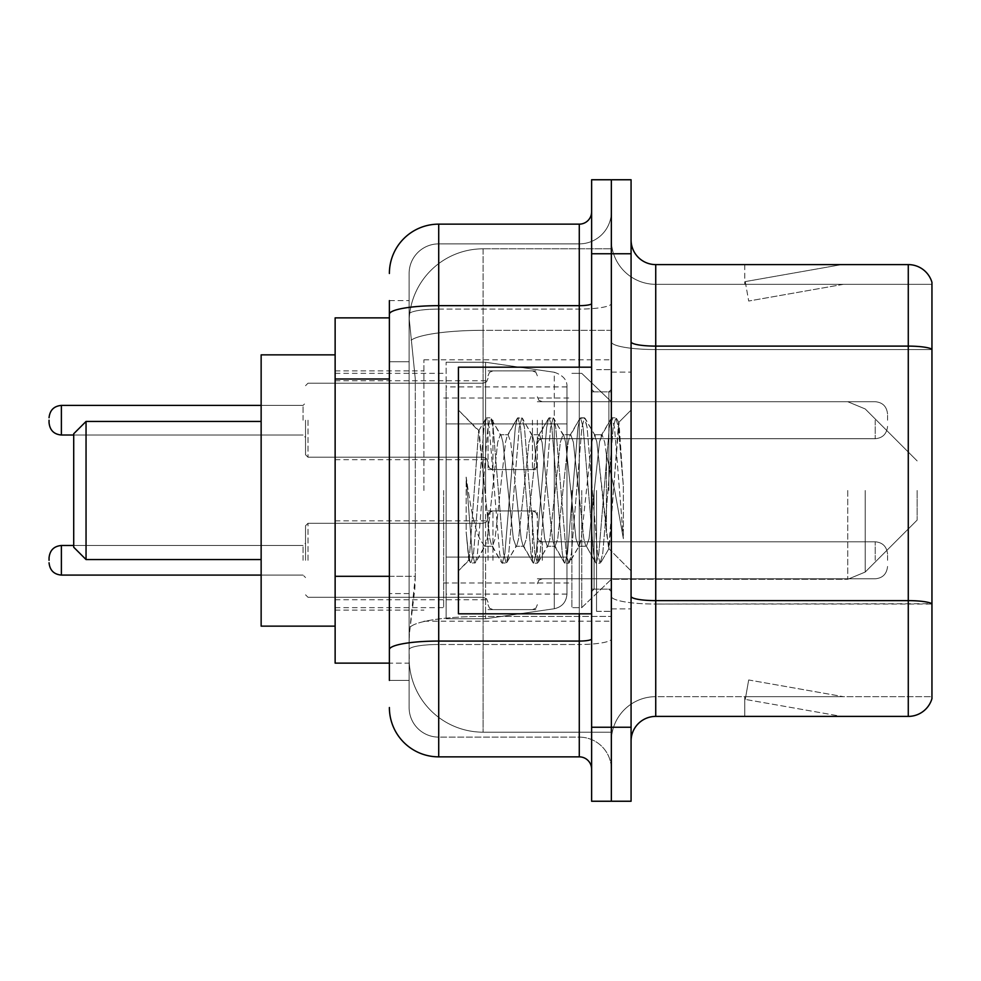 <?xml version="1.0" encoding="UTF-8"?>
<svg xmlns="http://www.w3.org/2000/svg" width="981" height="981" viewBox="0 0 981 981"><rect width="100%" height="100%" fill="white"/><g stroke="black" fill="none" stroke-linecap="round" stroke-linejoin="round"><path stroke-width="0.74" stroke-dasharray="4.91 3.68" d="M611.347 490.5L611.347 359.794L611.347 490.5M423.915 490.5L423.915 359.794L423.915 490.5M488.035 420.211L488.035 469.543L488.035 420.211M335.134 420.211L335.134 380.751L335.134 420.211M488.035 560.298L488.035 510.966L488.035 560.298M335.134 560.298L335.134 520.837L335.134 560.298M537.355 420.211L537.355 469.543L537.355 420.211M537.355 560.298L537.355 510.966L537.355 560.298M611.347 560.298L611.347 541.794L611.347 560.298M389.383 576.301L415.294 576.301L414.816 589.152L409.42 633.542L415.294 576.301L415.294 379.009L415.294 576.301L335.134 576.301L335.134 663.131L409.285 663.131L409.114 658.202A73.992 73.992 0 0 0 483.106 732.182L611.347 732.182L611.347 616.411L611.347 732.182L483.106 732.182L483.106 616.411L483.106 732.182A73.992 73.992 0 0 1 409.114 658.202L409.114 643.156L409.285 663.131L389.383 663.131M409.42 633.542L409.114 643.156L409.42 633.542M335.134 490.5L335.134 626.136L335.134 490.5M483.106 248.818L611.347 248.818L611.347 330.327L611.347 248.818L483.106 248.818A73.992 73.992 0 0 0 409.224 318.874L415.294 379.009L409.224 318.874A73.992 73.992 0 0 1 483.106 248.818L483.106 330.327L611.347 330.327L611.347 616.411L611.347 330.327L483.106 330.327L483.106 248.818A73.992 73.992 0 0 0 409.224 318.874M611.347 420.211L611.347 438.715L611.347 420.211M389.383 317.869L335.134 317.869L335.134 576.301M389.383 680.397L409.114 680.397L409.114 300.603L409.114 680.397L389.383 680.397L389.383 593.566L389.383 649.643A49.32 8.559 180 0 1 438.715 641.071L579.28 641.071L579.28 756.854A12.336 12.336 0 0 1 591.617 769.178L591.617 211.822L591.617 769.178M389.383 707.522A49.32 49.32 0 0 0 438.715 756.854L438.715 737.123A29.589 29.589 0 0 1 409.114 707.522L409.114 314.239L409.114 707.522A29.589 29.589 0 0 0 438.715 737.123L579.28 737.123L579.28 658.202L579.28 737.123L438.715 737.123L438.715 644.492L579.28 644.492L579.28 658.202L579.28 644.492A32.066 5.567 0 0 0 611.347 638.925L611.347 303.521L611.347 638.925A32.066 5.567 0 0 1 579.28 644.492L579.28 309.089L579.28 644.492L438.715 644.492L438.715 243.877L579.28 243.877A32.066 32.066 0 0 0 611.347 211.822L611.347 303.521L611.347 211.822A32.066 32.066 0 0 1 579.28 243.877L579.28 309.089L579.28 243.877A32.066 32.066 0 0 0 611.347 211.822M591.617 490.5L591.617 613.812L591.617 490.5M591.617 253.748L591.617 179.756L611.347 179.756L611.347 253.748L611.347 179.756L631.077 179.756L631.077 253.748L611.347 253.748L611.347 727.252L611.347 253.748L591.617 253.748L591.617 727.252L611.347 727.252L611.347 801.244L611.347 727.252L631.077 727.252L631.077 253.748M631.077 727.252L631.077 801.244L591.617 801.244L591.617 727.252M409.114 273.478A29.589 29.589 0 0 1 438.715 243.877A29.589 29.589 0 0 0 409.114 273.478L409.114 314.239L409.114 273.478A29.589 29.589 0 0 1 438.715 243.877L438.715 224.146A49.32 49.32 0 0 0 389.383 273.478A49.32 49.32 0 0 1 438.715 224.146L579.28 224.146A12.336 12.336 0 0 0 591.617 211.822A12.336 12.336 0 0 1 579.28 224.146L579.28 641.071A12.336 2.146 -0 0 0 591.617 638.925M438.715 756.854L579.28 756.854M389.383 361.744L389.383 593.566L389.383 300.603L389.383 361.744L409.114 361.744L389.383 361.744M389.383 300.603L409.114 300.603L389.383 300.603L389.383 649.643M438.715 243.877L579.28 243.877M611.347 769.178A32.066 32.066 0 0 0 579.28 737.123A32.066 32.066 0 0 1 611.347 769.178A32.066 32.066 0 0 0 579.28 737.123M631.077 490.5L631.077 372.118L631.077 490.5M596.546 490.5L596.546 611.347L596.546 490.5M611.347 617.76L611.347 341.829L611.347 617.76M631.077 596.338L631.077 341.829L631.077 596.338A24.66 4.28 0 0 0 655.737 600.63L908.271 600.63A24.66 4.28 180 0 1 931.95 603.707L655.737 604.051L655.737 696.669A44.39 44.39 0 0 0 611.347 741.072A44.39 44.39 0 0 1 655.737 696.669L931.95 696.669L931.95 282.356A24.66 24.66 0 0 0 908.271 264.6L908.271 716.4A24.66 24.66 0 0 0 931.95 698.644L931.95 617.76L931.95 696.669L655.737 696.669L655.737 264.6A24.66 24.66 0 0 1 631.077 239.928L631.077 341.829L631.077 239.928M611.347 239.928L611.347 341.829L611.347 239.928A44.39 44.39 0 0 0 655.737 284.331A44.39 44.39 0 0 1 611.347 239.928A44.39 44.39 0 0 0 655.737 284.331L655.737 604.051A44.39 7.713 0 0 1 611.347 596.338A44.39 7.713 0 0 0 655.737 604.051L655.737 284.331L931.95 284.331L655.737 284.331M839.981 716.105A19.73 19.73 0 0 0 843.415 716.4L744.763 716.4L843.415 716.4A19.73 19.73 0 0 1 839.981 716.105A19.73 19.73 0 0 0 843.415 716.4A19.73 19.73 0 0 1 839.981 716.105A19.73 19.73 0 0 0 843.415 716.4A19.73 19.73 0 0 1 839.981 716.105A19.73 19.73 0 0 0 843.415 716.4A19.73 19.73 0 0 1 839.981 716.105A19.73 19.73 0 0 0 843.415 716.4A19.73 19.73 0 0 1 839.981 716.105A19.73 19.73 0 0 0 843.415 716.4A19.73 19.73 0 0 1 839.981 716.105A19.73 19.73 0 0 0 843.415 716.4A19.73 19.73 0 0 1 839.981 716.105L745.266 699.404L839.981 716.105M744.763 696.669L744.763 716.4L744.763 696.669L745.744 696.669L745.266 699.404L745.744 696.669L744.763 696.669L744.763 716.4L744.763 696.669L745.744 696.669L745.266 699.404L745.744 696.669L744.763 696.669L744.763 716.4L744.763 696.669L745.744 696.669L745.266 699.404L745.744 696.669L744.763 696.669L744.763 716.4L744.763 696.669L745.744 696.669L745.266 699.404L745.744 696.669L744.763 696.669L744.763 716.4L744.763 696.669L745.744 696.669L745.266 699.404L745.744 696.669L744.763 696.669L744.763 716.4L744.763 696.669L745.744 696.669L745.266 699.404L745.744 696.669L744.763 696.669L744.763 716.4L744.763 696.669L745.744 696.669L745.266 699.404L745.744 696.669L744.763 696.669M908.271 716.4L655.737 716.4L655.737 604.051L931.95 604.051L931.95 284.331L931.95 349.543L655.737 349.543A44.39 7.713 0 0 1 611.347 341.829A44.39 7.713 0 0 0 655.737 349.543L931.95 349.543M931.95 282.356A24.66 24.66 0 0 0 908.271 264.6L655.737 264.6M843.415 264.6L744.763 264.6L843.415 264.6A19.73 19.73 0 0 0 839.981 264.895A19.73 19.73 0 0 1 843.415 264.6A19.73 19.73 0 0 0 839.981 264.895A19.73 19.73 0 0 1 843.415 264.6A19.73 19.73 0 0 0 839.981 264.895A19.73 19.73 0 0 1 843.415 264.6A19.73 19.73 0 0 0 839.981 264.895A19.73 19.73 0 0 1 843.415 264.6A19.73 19.73 0 0 0 839.981 264.895A19.73 19.73 0 0 1 843.415 264.6A19.73 19.73 0 0 0 839.981 264.895A19.73 19.73 0 0 1 843.415 264.6A19.73 19.73 0 0 0 839.981 264.895A19.73 19.73 0 0 1 843.415 264.6M631.077 741.072A24.66 24.66 0 0 1 655.737 716.4M843.415 696.669L745.744 696.669L843.415 696.669L745.744 696.669L843.415 696.669L745.744 696.669L843.415 696.669L745.744 696.669L843.415 696.669L745.744 696.669L843.415 696.669L745.744 696.669L843.415 696.669L745.744 696.669L843.415 696.669L748.687 679.968L745.744 696.669L748.687 679.968L745.744 696.669L748.687 679.968L745.744 696.669L748.687 679.968L745.744 696.669L748.687 679.968L745.744 696.669L748.687 679.968L745.744 696.669L748.687 679.968L745.744 696.669L748.687 679.968L843.415 696.669M745.744 284.331L744.763 284.331L745.744 284.331L744.763 284.331L745.744 284.331L744.763 284.331L745.744 284.331L744.763 284.331L745.744 284.331L744.763 284.331L745.744 284.331L744.763 284.331L745.744 284.331L744.763 284.331L745.744 284.331L745.266 281.596L839.981 264.895L745.266 281.596L745.744 284.331L745.266 281.596L839.981 264.895L745.266 281.596L745.744 284.331L745.266 281.596L839.981 264.895L745.266 281.596L745.744 284.331L745.266 281.596L839.981 264.895L745.266 281.596L745.744 284.331L745.266 281.596L839.981 264.895L745.266 281.596L745.744 284.331L745.266 281.596L839.981 264.895L745.266 281.596L745.744 284.331L745.266 281.596L839.981 264.895L745.266 281.596L745.744 284.331L843.415 284.331L745.744 284.331L843.415 284.331L745.744 284.331L843.415 284.331L745.744 284.331L843.415 284.331L745.744 284.331L843.415 284.331L745.744 284.331L843.415 284.331L745.744 284.331L843.415 284.331L745.744 284.331L748.687 301.032L745.744 284.331M744.763 264.6L744.763 284.331L744.763 264.6M843.415 284.331L748.687 301.032L843.415 284.331M591.617 613.812L458.434 613.812L458.434 367.188L458.434 570.917L458.434 367.188L591.617 367.188M515.969 490.5L510.745 442.223L508.133 434.755L507.312 435.454L505.522 442.223L495.086 538.777L492.474 546.245L491.653 545.546L489.862 538.777L478.63 430.929L469.188 560.163L466.147 531.898L466.147 477.122L468.219 490.5C472.707 520.47 477.673 538.226 483.106 543.768L483.106 490.5L483.106 543.768L484.639 546.245L483.106 543.768C477.673 538.226 472.707 520.47 468.219 490.5L466.147 477.122L472.241 553.468L474.853 563.204L472.241 553.468L466.147 477.122L466.147 531.898L468.329 553.468L470.304 562.653L468.329 553.468L466.147 531.898L468.771 560.016L470.941 563.204L468.771 560.016L458.434 570.917L469.188 560.163L478.63 430.929L485.963 418.347L483.989 427.532L473.553 553.468L470.941 563.204L475.491 562.653L470.941 563.204L473.553 553.468L483.989 427.532L486.601 417.796L478.63 430.929L458.434 410.083L479.12 430.769L483.106 473.1L483.106 490.5L483.106 473.1L489.862 538.777L491.653 545.546L501.622 562.653L499.648 553.468L489.212 427.532L486.601 417.796L490.512 417.796L487.9 427.532L477.465 553.468L475.491 562.653L485.472 545.546L484.639 546.245L492.474 546.245L501.622 562.653L499.648 553.468L489.212 427.532L486.601 417.796L490.512 417.796L487.9 427.532L477.465 553.468L475.491 562.653L484.639 546.245L492.474 546.245L495.086 538.777L505.522 442.223L507.312 435.454L517.281 418.347L515.307 427.532L504.872 553.468L502.26 563.204L501.622 562.653L506.171 563.204L503.572 553.468L493.124 427.532L490.512 417.796L501.132 435.454L500.298 434.755L497.698 442.223L487.25 538.777L485.472 545.546L487.25 538.777L497.698 442.223L500.298 434.755L508.133 434.755L517.281 418.347L515.307 427.532L504.872 553.468L502.26 563.204L506.171 563.204L503.572 553.468L493.124 427.532L491.15 418.347L500.298 434.755L508.133 434.755L510.745 442.223L521.181 538.777L522.971 545.546L521.181 538.777L515.969 490.5M508.133 490.5L502.91 442.223L501.132 435.454L502.91 442.223L513.357 538.777L515.969 546.245L513.357 538.777L508.133 490.5M547.288 490.5L542.064 442.223L539.452 434.755L538.63 435.454L536.84 442.223L526.405 538.777L523.793 546.245L522.971 545.546L532.941 562.653L530.966 553.468L520.531 427.532L517.919 417.796L517.281 418.347L521.831 417.796L519.231 427.532L508.783 553.468L506.171 563.204L516.791 545.546L515.969 546.245L523.793 546.245L532.941 562.653L530.966 553.468L520.531 427.532L517.919 417.796L521.831 417.796L519.231 427.532L508.783 553.468L506.809 562.653L515.969 546.245L523.793 546.245L526.405 538.777L536.84 442.223L538.63 435.454L548.6 418.347L546.638 427.532L536.19 553.468L533.578 563.204L532.941 562.653L537.502 563.204L534.89 553.468L524.443 427.532L521.831 417.796L532.45 435.454L531.628 434.755L529.017 442.223L518.569 538.777L516.791 545.546L518.569 538.777L529.017 442.223L531.628 434.755L539.452 434.755L548.6 418.347L546.638 427.532L536.19 553.468L533.578 563.204L537.502 563.204L534.89 553.468L524.443 427.532L522.481 418.347L531.628 434.755L539.452 434.755L542.064 442.223L552.499 538.777L554.29 545.546L552.499 538.777L547.288 490.5M539.452 490.5L534.228 442.223L532.45 435.454L534.228 442.223L544.676 538.777L547.288 546.245L544.676 538.777L539.452 490.5M578.606 490.5L573.382 442.223L570.77 434.755L569.949 435.454L568.171 442.223L557.723 538.777L555.111 546.245L554.29 545.546L564.259 562.653L562.297 553.468L551.849 427.532L549.237 417.796L548.6 418.347L553.161 417.796L550.549 427.532L540.102 553.468L537.502 563.204L548.109 545.546L547.288 546.245L555.111 546.245L564.259 562.653L562.297 553.468L551.849 427.532L549.237 417.796L553.161 417.796L550.549 427.532L540.102 553.468L538.14 562.653L547.288 546.245L555.111 546.245L557.723 538.777L568.171 442.223L569.949 435.454L579.918 418.347L577.956 427.532L567.509 553.468L564.897 563.204L564.259 562.653L568.821 563.204L566.209 553.468L555.761 427.532L553.161 417.796L563.768 435.454L562.947 434.755L560.335 442.223L549.9 538.777L548.109 545.546L549.9 538.777L560.335 442.223L562.947 434.755L570.77 434.755L579.918 418.347L577.956 427.532L567.509 553.468L564.897 563.204L568.821 563.204L566.209 553.468L555.761 427.532L553.799 418.347L562.947 434.755L570.77 434.755L573.382 442.223L583.83 538.777L585.608 545.546L583.83 538.777L578.606 490.5M570.77 490.5L565.559 442.223L563.768 435.454L565.559 442.223L575.994 538.777L578.606 546.245L575.994 538.777L570.77 490.5M606.417 454.681L606.417 532.622L596.877 442.223L594.265 434.755L591.653 442.223L581.218 538.777L578.606 546.245L586.43 546.245L595.59 562.653L593.615 553.468L583.168 427.532L580.568 417.796L579.918 418.347L584.48 417.796L581.868 427.532L571.433 553.468L568.821 563.204L579.428 545.546L578.606 546.245L586.43 546.245L595.59 562.653L593.615 553.468L583.168 427.532L580.568 417.796L584.48 417.796L581.868 427.532L571.433 553.468L569.458 562.653L579.428 545.546L581.218 538.777L591.653 442.223L594.265 434.755L602.101 434.755L599.489 442.223L589.041 538.777L586.43 546.245L589.041 538.777L599.489 442.223L601.267 435.454L611.249 418.347L609.275 427.532L598.827 553.468L596.227 563.204L595.59 562.653L600.139 563.204L597.527 553.468L587.092 427.532L584.48 417.796L595.087 435.454L594.265 434.755L602.101 434.755L611.249 418.347L609.275 427.532L598.827 553.468L596.227 563.204L600.139 563.204L597.527 553.468L587.092 427.532L585.117 418.347L595.087 435.454L596.877 442.223L608.637 548.465L618.999 422.75L623.364 486.318L623.364 538.679L614.731 490.5L606.417 454.681L604.701 442.223L602.101 434.755L604.701 442.223L606.417 454.681L606.417 532.622L609.14 548.281L618.57 422.59L623.364 486.318L618.41 427.532L615.798 417.796L613.186 427.532L602.751 553.468L600.139 563.204L602.751 553.468L613.186 427.532L615.798 417.796L618.41 427.532L623.364 486.318L623.364 538.679L614.498 427.532L611.886 417.796L611.249 418.347L615.798 417.796L611.886 417.796L614.498 427.532L623.364 538.679L614.731 490.5L606.417 454.681M73.71 490.5L73.71 547.226L73.71 433.774L73.71 547.226L73.71 433.774L73.71 490.5L73.71 433.774L86.046 421.45L86.046 559.55L86.046 421.45L86.046 559.55L86.046 421.45L261.142 421.45L261.142 626.136L261.142 354.864L261.142 626.136L261.142 354.864L261.142 559.55L261.142 421.45L86.046 421.45L86.046 559.55L261.142 559.55L86.046 559.55L73.71 547.226L73.71 490.5M917.149 490.5L917.149 520.089L917.149 490.5M581.745 490.5L581.745 607.644L581.745 490.5M571.886 490.5L571.886 607.644L571.886 490.5M443.645 490.5L443.645 607.644L443.645 490.5M566.957 557.085L566.957 386.919L566.957 423.915L446.11 423.915L446.11 618.741L446.11 557.085L566.957 557.085L566.957 594.081L566.957 386.919L566.957 423.915L446.11 423.915L446.11 594.081L446.11 557.085L566.957 557.085L566.957 594.081L566.957 386.919L566.957 423.915L446.11 423.915L446.11 618.741L446.11 557.085L566.957 557.085L566.957 594.106L566.957 386.894L566.957 423.915L446.11 423.915L446.11 594.081L446.11 557.085L485.57 557.085L485.57 362.259L485.57 423.915L446.11 423.915L446.11 362.259L446.11 618.741L446.11 557.085L566.957 557.085L566.957 594.106C566.307 602.064 562.088 606.945 554.29 608.747L554.29 557.085L566.957 557.085L566.957 594.106L566.957 386.894C567.349 380.15 563.119 375.269 554.29 372.253L554.29 608.747L554.29 557.085L566.957 557.085M485.57 490.5L485.57 362.259L485.57 490.5M485.57 557.085L554.29 557.085L485.57 557.085L485.57 618.741L485.57 557.085L446.11 557.085L446.11 594.081L446.11 386.919L446.11 423.915L566.957 423.915L485.57 423.915M261.142 626.136L335.134 626.136L261.142 626.136L261.142 354.864L335.134 354.864L261.142 354.864M305.532 560.298L305.532 525.767L305.532 560.298M49.05 560.298L49.05 557.833L49.05 560.298M887.56 560.298L887.56 554.13L887.56 560.298M305.532 420.211L305.532 454.743L305.532 420.211M49.05 420.211L49.05 422.676L49.05 420.211M887.56 420.211L887.56 414.043L887.56 420.211M554.29 423.915L554.29 608.747C562.088 606.945 566.307 602.064 566.957 594.106L566.957 386.894C567.349 380.15 563.119 375.269 554.29 372.253L554.29 557.085M483.106 616.411A73.992 12.851 180 0 0 410.009 627.276A73.992 12.851 180 0 1 483.106 616.411L611.347 616.411L483.106 616.411L483.106 330.327L483.106 616.411M411.051 340.26A73.992 12.851 180 0 1 483.106 330.327A73.992 12.851 180 0 0 411.051 340.26M409.114 658.202A73.992 73.992 0 0 0 483.106 732.182M389.383 379.009L335.134 379.009M389.383 314.239A49.32 8.559 180 0 1 438.715 305.667L579.28 305.667A12.336 2.146 -0 0 0 591.617 303.521M579.28 613.812L579.28 367.188M438.715 309.089L579.28 309.089A32.066 5.567 0 0 0 611.347 303.521A32.066 5.567 0 0 1 579.28 309.089L438.715 309.089A29.589 5.138 180 0 0 409.114 314.239A29.589 5.138 180 0 1 438.715 309.089M438.715 644.492A29.589 5.138 180 0 0 409.114 649.643A29.589 5.138 180 0 1 438.715 644.492M438.715 737.123A29.589 29.589 0 0 1 409.114 707.522M409.114 593.566L389.383 593.566L409.114 593.566M631.077 341.829A24.66 4.28 0 0 0 655.737 346.109L908.271 346.109A24.66 4.28 180 0 1 931.95 349.199M611.347 741.072A44.39 44.39 0 0 1 655.737 696.669M608.882 490.5L608.882 391.848L608.882 490.5M594.081 490.5L594.081 589.152L594.081 490.5M865.193 490.5L865.193 572.058L865.193 490.5M847.743 490.5L847.743 579.28L847.743 490.5M307.997 560.298L307.997 523.302L307.997 560.298M303.068 560.298L303.068 545.497L303.068 560.298M61.386 575.087C53.955 574.425 49.847 570.317 49.05 562.763C49.847 570.317 53.955 574.425 61.386 575.087L303.068 575.087L61.386 575.087C53.955 574.425 49.847 570.317 49.05 562.763C49.847 570.317 53.955 574.425 61.386 575.087L303.068 575.087L61.386 575.087L61.386 545.497C53.955 546.159 49.847 550.267 49.05 557.833C49.847 550.267 53.955 546.159 61.386 545.497L303.068 545.497L305.532 543.033M542.285 560.298L542.285 541.794L542.285 560.298M532.425 560.298L532.425 510.966L532.425 560.298M492.965 560.298L492.965 510.966L492.965 560.298M483.106 560.298L483.106 523.302L483.106 560.298M875.224 560.298L875.224 541.794L875.224 560.298M307.997 420.211L307.997 457.207L307.997 420.211M303.068 420.211L303.068 405.411L303.068 420.211M61.386 435.012L303.068 435.012L61.386 435.012C53.955 434.35 49.847 430.242 49.05 422.676C49.847 430.242 53.955 434.35 61.386 435.012L303.068 435.012L61.386 435.012C53.955 434.35 49.847 430.242 49.05 422.676C49.847 430.242 53.955 434.35 61.386 435.012L61.386 405.411L61.386 435.012L61.386 405.411L61.386 435.012L61.386 405.411L61.386 435.012L61.386 405.411L61.386 420.211L61.386 405.411L303.068 405.411L305.532 402.946M542.285 420.211L542.285 438.715L542.285 420.211M532.425 420.211L532.425 469.543L532.425 420.211M492.965 420.211L492.965 469.543L492.965 420.211M483.106 420.211L483.106 383.215L483.106 420.211M875.224 420.211L875.224 438.715L875.224 420.211M423.915 359.794L611.347 359.794M335.134 380.751L488.035 380.751M335.134 520.837L488.035 520.837M488.035 370.892L537.355 370.892M488.035 510.966L537.355 510.966M537.355 401.72L611.347 401.72L537.355 401.72L611.347 401.72L537.355 401.72L611.347 401.72L581.745 373.356L571.886 373.356L581.745 373.356L611.347 401.72L847.743 401.72L865.193 408.942L917.149 460.911L865.193 408.942L847.743 401.72L865.193 408.942L917.149 460.911M537.355 541.794L611.347 541.794M335.134 370.892L423.915 370.892M335.134 610.108L423.915 610.108M537.355 578.79L611.347 578.79M537.355 438.715L611.347 438.715M488.035 609.618L537.355 609.618M488.035 469.543L537.355 469.543M335.134 599.747L488.035 599.747M335.134 459.672L488.035 459.672M423.915 621.206L611.347 621.206M591.617 391.848L611.347 391.848L591.617 391.848M591.617 589.152L611.347 589.152L591.617 589.152M611.347 372.118L631.077 372.118L611.347 372.118M596.546 611.347L611.347 611.347L596.546 611.347M596.546 369.653L611.347 369.653L596.546 369.653M611.347 608.882L631.077 608.882L611.347 608.882M608.882 391.848L611.347 389.383L608.882 391.848L594.081 391.848L591.617 389.383L594.081 391.848L608.882 391.848M594.081 589.152L608.882 589.152L611.347 591.617L608.882 589.152L594.081 589.152L591.617 591.617L594.081 589.152M618.57 422.59L631.077 410.083L618.57 422.59M608.637 548.477L631.077 570.917L608.637 548.477M609.152 548.293L600.777 562.653L609.152 548.293M618.999 422.75L616.436 418.347L618.999 422.75M917.149 520.089L865.193 572.058L847.743 579.28L865.193 572.058L917.149 520.089L865.193 572.058L847.743 579.28L611.347 579.28L581.745 607.644L571.886 607.644L581.745 607.644L611.347 579.28L847.743 579.28L611.347 579.28L581.745 607.644L571.886 607.644M443.645 582.984L571.886 582.984M335.134 607.644L443.645 607.644M335.134 373.356L443.645 373.356M443.645 398.016L571.886 398.016M446.11 362.259L485.57 362.259L554.29 372.253L485.57 362.259L446.11 362.259L485.57 362.259L554.29 372.253C563.119 375.269 567.349 380.15 566.957 386.894M566.957 386.919L446.11 386.919M566.957 594.081L446.11 594.081M446.11 618.741L485.57 618.741L554.29 608.747L485.57 618.741L446.11 618.741L485.57 618.741L554.29 608.747C562.088 606.945 566.307 602.064 566.957 594.106M73.71 547.226L86.046 559.55M611.347 401.72L847.743 401.72L611.347 401.72L581.745 373.356L571.886 373.356M73.71 433.774L86.046 421.45M305.532 525.767L307.997 523.302L483.106 523.302L307.997 523.302L305.532 525.767L307.997 523.302L483.106 523.302L307.997 523.302L305.532 525.767L307.997 523.302L483.106 523.302L486.564 521.88L488.035 518.373L486.564 521.88L483.106 523.302L486.564 521.88L488.035 518.373L486.564 521.88L483.106 523.302L486.564 521.88L488.035 518.373M261.142 575.087L303.068 575.087L305.532 577.551M537.355 583.72L538.827 580.212L542.285 578.79L875.224 578.79L542.285 578.79L538.827 580.212L537.355 583.72L538.827 580.212L542.285 578.79L875.224 578.79L542.285 578.79L538.827 580.212L537.355 583.72L538.827 580.212L542.285 578.79L875.224 578.79C882.642 578.128 886.763 574.02 887.56 566.454C886.763 574.02 882.642 578.128 875.224 578.79C882.642 578.128 886.763 574.02 887.56 566.454C886.763 574.02 882.642 578.128 875.224 578.79C882.642 578.128 886.763 574.02 887.56 566.454M488.035 515.908L489.507 512.389L492.965 510.966L532.425 510.966L492.965 510.966L489.507 512.389L488.035 515.908L489.507 512.389L492.965 510.966L532.425 510.966L492.965 510.966L489.507 512.389L488.035 515.908L489.507 512.389L492.965 510.966L532.425 510.966L535.884 512.389L537.355 515.908L535.884 512.389L532.425 510.966L535.884 512.389L537.355 515.908L535.884 512.389L532.425 510.966L535.884 512.389L537.355 515.908M305.532 594.817L307.997 597.282L483.106 597.282L307.997 597.282L305.532 594.817L307.997 597.282L483.106 597.282L307.997 597.282L305.532 594.817L307.997 597.282L483.106 597.282L486.564 598.704L488.035 602.224L486.564 598.704L483.106 597.282L486.564 598.704L488.035 602.224L486.564 598.704L483.106 597.282L486.564 598.704L488.035 602.224M537.355 536.865L538.827 540.384L542.285 541.794L875.224 541.794L542.285 541.794L538.827 540.384L537.355 536.865L538.827 540.384L542.285 541.794L875.224 541.794L542.285 541.794L538.827 540.384L537.355 536.865L538.827 540.384L542.285 541.794L875.224 541.794C882.642 542.456 886.763 546.564 887.56 554.13C886.763 546.564 882.642 542.456 875.224 541.794C882.642 542.456 886.763 546.564 887.56 554.13C886.763 546.564 882.642 542.456 875.224 541.794C882.642 542.456 886.763 546.564 887.56 554.13M488.035 604.688L489.507 608.195L492.965 609.618L532.425 609.618L492.965 609.618L489.507 608.195L488.035 604.688L489.507 608.195L492.965 609.618L532.425 609.618L492.965 609.618L489.507 608.195L488.035 604.688L489.507 608.195L492.965 609.618L532.425 609.618L535.884 608.195L537.355 604.688L535.884 608.195L532.425 609.618L535.884 608.195L537.355 604.688L535.884 608.195L532.425 609.618L535.884 608.195L537.355 604.688M61.386 545.497L303.068 545.497L61.386 545.497C53.955 546.159 49.847 550.267 49.05 557.833C49.847 550.267 53.955 546.159 61.386 545.497L73.71 545.497M305.532 454.743L307.997 457.207L483.106 457.207L307.997 457.207L305.532 454.743L307.997 457.207L483.106 457.207L307.997 457.207L305.532 454.743L307.997 457.207L483.106 457.207L486.564 458.63L488.035 462.137L486.564 458.63L483.106 457.207L486.564 458.63L488.035 462.137L486.564 458.63L483.106 457.207L486.564 458.63L488.035 462.137M537.355 396.79L538.827 400.297L542.285 401.72L875.224 401.72L542.285 401.72L538.827 400.297L537.355 396.79L538.827 400.297L542.285 401.72L875.224 401.72L542.285 401.72L538.827 400.297L537.355 396.79L538.827 400.297L542.285 401.72L875.224 401.72C882.642 402.382 886.763 406.49 887.56 414.043C886.763 406.49 882.642 402.382 875.224 401.72C882.642 402.382 886.763 406.49 887.56 414.043C886.763 406.49 882.642 402.382 875.224 401.72C882.642 402.382 886.763 406.49 887.56 414.043M488.035 464.602L489.507 468.121L492.965 469.543L532.425 469.543L492.965 469.543L489.507 468.121L488.035 464.602L489.507 468.121L492.965 469.543L532.425 469.543L492.965 469.543L489.507 468.121L488.035 464.602L489.507 468.121L492.965 469.543L532.425 469.543L535.884 468.121L537.355 464.602L535.884 468.121L532.425 469.543L535.884 468.121L537.355 464.602L535.884 468.121L532.425 469.543L535.884 468.121L537.355 464.602M305.532 385.692L307.997 383.215L483.106 383.215L307.997 383.215L305.532 385.692L307.997 383.215L483.106 383.215L307.997 383.215L305.532 385.692L307.997 383.215L483.106 383.215L486.564 381.805L488.035 378.286L486.564 381.805L483.106 383.215L486.564 381.805L488.035 378.286L486.564 381.805L483.106 383.215L486.564 381.805L488.035 378.286M537.355 443.645L538.827 440.126L542.285 438.715L875.224 438.715L542.285 438.715L538.827 440.126L537.355 443.645L538.827 440.126L542.285 438.715L875.224 438.715L542.285 438.715L538.827 440.126L537.355 443.645L538.827 440.126L542.285 438.715L875.224 438.715C882.642 438.053 886.763 433.933 887.56 426.379C886.763 433.933 882.642 438.053 875.224 438.715C882.642 438.053 886.763 433.933 887.56 426.379C886.763 433.933 882.642 438.053 875.224 438.715C882.642 438.053 886.763 433.933 887.56 426.379M488.035 375.821L489.507 372.302L492.965 370.892L532.425 370.892L492.965 370.892L489.507 372.302L488.035 375.821L489.507 372.302L492.965 370.892L532.425 370.892L492.965 370.892L489.507 372.302L488.035 375.821L489.507 372.302L492.965 370.892L532.425 370.892L535.884 372.302L537.355 375.821L535.884 372.302L532.425 370.892L535.884 372.302L537.355 375.821L535.884 372.302L532.425 370.892L535.884 372.302L537.355 375.821M61.386 405.411C53.955 406.073 49.847 410.193 49.05 417.747C49.847 410.193 53.955 406.073 61.386 405.411L303.068 405.411L61.386 405.411C53.955 406.073 49.847 410.193 49.05 417.747C49.847 410.193 53.955 406.073 61.386 405.411L261.142 405.411M73.71 435.012L303.068 435.012L305.532 437.477"/><path stroke-width="1.47" d="M389.383 317.869L335.134 317.869L335.134 663.131L389.383 663.131M389.383 680.397L389.383 300.603M591.617 727.252L591.617 801.244L611.347 801.244L611.347 727.252L611.347 801.244L631.077 801.244L631.077 727.252L611.347 727.252L611.347 253.748L611.347 727.252L591.617 727.252L591.617 253.748L611.347 253.748L611.347 179.756L611.347 253.748L631.077 253.748L631.077 727.252M631.077 253.748L631.077 179.756L591.617 179.756L591.617 253.748M389.383 273.478A49.32 49.32 0 0 1 438.715 224.146L438.715 756.854L579.28 756.854L579.28 613.812M438.715 224.146L579.28 224.146A12.336 12.336 0 0 0 591.617 211.822M591.617 769.178A12.336 12.336 0 0 0 579.28 756.854M438.715 756.854A49.32 49.32 0 0 1 389.383 707.522M631.077 741.072A24.66 24.66 0 0 1 655.737 716.4L908.271 716.4L908.271 264.6L655.737 264.6A24.66 24.66 0 0 1 631.077 239.928A24.66 24.66 0 0 0 655.737 264.6L655.737 716.4M931.95 282.356A24.66 24.66 0 0 0 908.271 264.6A24.66 24.66 0 0 1 931.95 282.356L931.95 698.644A24.66 24.66 0 0 1 908.271 716.4M931.95 349.543L931.95 603.707A24.66 4.28 180 0 0 908.271 600.63L655.737 600.63A24.66 4.28 0 0 1 631.077 596.338M86.046 559.55L86.046 421.45L73.71 433.774L73.71 547.226L86.046 559.55L261.142 559.55M335.134 354.864L261.142 354.864L261.142 626.136L335.134 626.136M591.617 367.188L458.434 367.188L458.434 613.812L591.617 613.812M49.05 560.298L49.05 557.833L49.05 560.298M49.05 420.211L49.05 422.676L49.05 420.211M389.383 379.009L335.134 379.009M389.383 576.301L335.134 576.301M591.617 638.925A12.336 2.146 0 0 1 579.28 641.071L438.715 641.071A49.32 8.559 180 0 0 389.383 649.643M389.383 314.239A49.32 8.559 180 0 1 438.715 305.667L579.28 305.667L579.28 224.146M579.28 367.188L579.28 305.667A12.336 2.146 0 0 0 591.617 303.521M931.95 349.199A24.66 4.28 180 0 0 908.271 346.109L655.737 346.109A24.66 4.28 0 0 1 631.077 341.829M49.05 557.833C49.847 550.267 53.955 546.159 61.386 545.497L61.386 575.087L261.142 575.087M261.142 405.411L61.386 405.411L61.386 435.012C53.955 434.35 49.847 430.242 49.05 422.676M86.046 421.45L261.142 421.45M61.386 545.497L73.71 545.497M61.386 575.087C53.955 574.425 49.847 570.317 49.05 562.763M61.386 435.012L73.71 435.012M61.386 405.411C53.955 406.073 49.847 410.193 49.05 417.747"/></g></svg>
